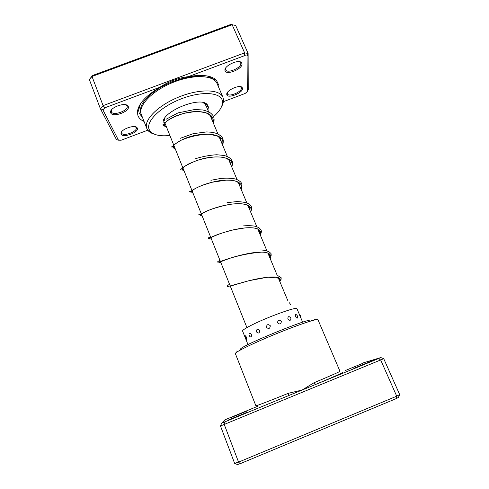 <?xml version="1.0" encoding="UTF-8"?>
<svg xmlns="http://www.w3.org/2000/svg" width="489" height="489" viewBox="0 0 489 489"><rect width="100%" height="100%" fill="white"/><g stroke="black" fill="none" stroke-linecap="round" stroke-linejoin="round"><path stroke-width="0.73" d="M223.418 101.657L245.136 93.466L247.312 91.602L247.079 56.046L244.61 55.654L188.363 76.639C202.024 74.273 211.364 75.447 216.382 80.159L218.889 85.428L218.852 87.708M144.041 121.431C141.009 120.111 138.992 118.228 137.984 115.789L137.372 112.488C137.867 104.389 145.38 95.978 159.897 87.256L104.86 107.788L102.898 109.854L118.46 140.19L121.156 140.227L147.77 130.19M128.246 106.437C130.704 111.241 112.776 117.959 110.765 112.971L110.563 112.067C110.147 107.433 125.068 102.073 127.855 105.838L128.246 106.437M111.419 109.976L111.333 111.847C113.112 116.327 129.182 110.367 127.079 106.009L125.807 104.799M137.311 128.075C139.451 132.177 122.849 138.442 121.156 134.157L121.003 133.442C120.587 129.426 134.622 124.316 137.012 127.605L137.311 128.075M121.7 131.724L121.682 133.106C123.179 136.957 138.057 131.388 136.229 127.672L135.319 126.755M242.012 63.906C242.513 69.377 225.007 75.936 224.952 70.282L224.952 70.196C224.298 65.667 238.546 59.035 241.432 62.549L242.012 63.906M225.655 68.087L225.612 69.762C226.988 73.937 241.303 68.002 240.82 63.448L240.295 62.225L239.427 61.693M242.55 88.448C243.009 93.13 226.774 99.255 226.762 94.395L226.755 94.328C226.156 90.392 239.628 84.279 242.098 87.378L242.55 88.448M227.348 92.592L227.348 93.821C228.504 97.445 241.89 91.938 241.45 88.02L240.435 86.657M163.167 122.88C161.126 111.853 201.065 95.471 207.354 104.762L208.406 106.999L207.917 110.111M164.28 125.563L163.937 125.135M213.51 116.712C219.64 111.309 222.636 106.345 222.501 101.81L222.495 101.681C222.043 92.629 203.155 90.563 182.104 98.521C161.015 106.357 145.649 121.358 149.096 129.365L150.312 131.419C153.833 135.117 160.361 136.474 169.891 135.477M154.353 134.188C151.584 133.405 149.5 132.207 148.094 130.594L146.804 128.448C143.344 120.416 157.629 105.63 178.503 97.146C199.335 88.564 219.83 89.114 222.941 97.28L223.504 99.664C223.638 101.804 222.996 104.12 221.572 106.62M222.941 97.28L217.067 83.54C213.797 74.994 193.247 74.053 172.531 82.592C151.773 91.027 137.727 106.125 141.327 114.536L141.376 114.646M118.46 140.19L116.437 139.579L100.324 108.558L89.328 79.518L92.011 76.473L232.153 24.731L235.674 25.452L230.802 24.45L232.153 24.731L244.622 52.873L248.112 53.442L235.674 25.452M247.079 56.046L248.112 53.442L248.235 89.903L247.312 91.602M102.898 109.854L100.324 108.558L103.093 105.63L92.011 76.473L92.568 75.477L230.802 24.45M104.86 107.788L103.093 105.63L244.622 52.873L244.61 55.654M89.328 79.518L92.568 75.477M211.413 118.448L211.761 118.173M206.101 106.095L205.111 104.016L202.917 102.537M164.769 118.185L164.243 120.777M188.363 76.639C178.167 77.904 168.681 81.443 159.897 87.256M205.606 103.448L205.252 103.747M146.822 128.497L141.333 114.536M247.501 410.797L229.824 418.077L247.501 410.797M247.342 412.196L228.063 420.143L247.342 412.196M362.496 363.449L345.258 370.546L362.496 363.449M372.6 360.607L353.84 368.333L372.6 360.607M315.203 319.164L314.072 320.099M237.648 351.591L237.788 351.23L236.438 351.041M235.356 353.602L255.875 405.784C257.11 405.699 267.96 401.53 288.418 393.284L302.165 390.014L313.926 382.783C330.815 375.686 339.5 371.854 339.983 371.285L317.966 319.733C317.764 318.241 298.412 324.672 275.655 334.011C252.886 343.339 234.518 352.373 235.356 353.602M240.502 349.403C237.306 347.214 312.697 316.334 311.359 320.374L311.536 320.79L311.359 320.374C312.697 316.334 237.306 347.214 240.502 349.403L240.502 349.403M257.947 406.176L224.952 419.813L221.713 423.083L224.396 422.05L378.639 358.51L380.784 357.557L362.746 363.027M399.672 394.568L383.731 358.694L220.478 425.98L234.628 463.37L238.565 462.123L396.72 396.188L399.672 394.568L398.449 397.392L396.359 398.547L240.227 463.676L237.44 464.55L234.628 463.37M224.396 422.05L224.28 424.531L238.565 462.123L240.227 463.676M378.639 358.51L380.711 360.051L396.72 396.188L396.359 398.547M221.713 423.083L220.478 425.98M383.731 358.694L380.784 357.557M342.159 372.453C344.274 372.098 335.387 376.12 315.503 384.519L313.926 382.783M288.791 395.522L288.418 393.284M270.301 325.741C268.015 323.859 266.737 324.396 266.462 327.361C268.724 329.244 270.001 328.7 270.301 325.741M281.322 321.365C279.085 319.421 277.831 319.904 277.556 322.813C279.83 324.733 281.089 324.25 281.322 321.365M290.888 317.978C288.913 315.906 287.893 316.249 287.832 319.005C289.898 321.035 290.918 320.692 290.888 317.978M297.624 317.911L297.489 316.028L296.75 314.983C295.515 314.06 295.124 314.592 295.57 316.566C296.365 317.991 297.049 318.443 297.624 317.911L297.715 317.123M300.607 317.679L300.521 315.656L299.219 314.219L300.643 317.563M246.444 337.294C245.716 335.821 245.313 335.448 245.221 336.169L245.344 337.96L246.731 339.476L246.444 337.294M251.303 334.421C249.879 332.551 249.097 332.709 248.968 334.904L250.081 336.805C251.297 337.129 251.707 336.334 251.303 334.421M259.696 330.356C257.593 328.455 256.511 328.963 256.444 331.872C258.461 333.791 259.543 333.284 259.696 330.356M299.299 314.262L296.957 308.718C297.453 306.242 267.532 316.988 251.517 325.161C245.386 328.272 242.403 330.222 242.575 331.022L247.996 344.611M249.164 335.588L250.081 336.805M246.419 339.287L246.731 339.476M140.893 113.424L140.85 113.314C138.833 105.917 144.86 97.598 158.925 88.368C172.428 80.117 190.539 75.227 202.128 76.516M163.723 120.105L164.102 121.052L163.723 120.105M142.421 117.305L139.212 113.307L138.644 110.141L140.343 104.01M208.326 76.192L213.834 79.377L214.72 80.404M166.523 127.085C163.265 126.254 163.479 124.2 167.165 120.924C172.55 116.443 185.667 111.633 196.774 111.51C208.601 111.792 214.115 115.618 213.326 123.008M175.19 148.693C170.93 147.605 173.02 144.738 181.45 140.098C197.868 131.358 226.865 131.834 222.422 144.689M183.992 170.655C179.231 169.408 183.393 166.077 196.474 160.673C214.115 154.151 235.527 156.132 231.664 166.725M192.947 192.984C186.627 193.406 195.961 186.254 212.085 182.256C228.974 177.751 244.408 180.398 241.059 189.133M202.049 215.686C194.646 216.804 209.304 207.966 228.21 204.695C242.954 201.969 253.491 204.824 250.612 211.92M211.309 238.779C202.635 240.777 224.457 229.928 244.775 227.953C256.914 226.951 262.098 229.329 260.331 235.099M220.722 262.257C217.134 263.143 220.154 261.823 229.793 258.308C239.164 255.197 253.051 251.957 261.774 252.116C269.158 252.324 271.97 254.506 270.215 258.669M230.301 286.144L246.065 281.517C259.537 277.813 275.441 275.362 279.58 278.223L280.839 281.12L281.224 277.807L277.996 275.71M287.703 300.356L278.143 277.575M277.245 275.417L267.899 253.131M266.927 250.826L257.844 229.164M256.792 226.651L247.972 205.631M246.829 202.898L238.284 182.513M237.043 179.555L228.754 159.793M227.416 156.608L219.39 137.458M217.96 134.047L210.172 115.483M208.925 112.507L205.838 105.153M205.404 104.114L205.007 103.173L205.404 104.114M246.921 327.599L230.295 286.12M229.512 284.182L164.524 122.097M126.718 105.086L126.877 105.483M135.948 126.938L136.07 127.256M225.227 68.882L225.392 69.261M227.049 93.124L227.177 93.43M241.028 86.791L241.163 87.097M240.288 61.889L240.454 62.274M121.351 132.262L121.474 132.58M110.917 110.771L111.07 111.174M222.501 101.81L223.504 99.664M150.312 131.419L148.094 130.594M205.111 104.016L207.354 104.762M227.232 93.307L226.755 94.328M241.034 87.054L242.098 87.378M225.466 69.108L224.952 70.196M240.295 62.225L241.432 62.549M121.541 132.464L121.003 133.442M135.942 127.207L137.012 127.605M111.156 111.021L110.563 112.067M126.712 105.422L127.855 105.838M140.869 103.228C138.46 108.075 138.974 108.216 138.644 110.141L137.372 112.488M207.397 76.003L213.834 79.377L216.382 80.159M141.345 114.579L140.875 113.369M314.561 319.745L314.916 319.898M240.674 349.855L240.509 349.433L240.674 349.855M245.185 337.557L246.12 339.904M302.642 322.196L300.662 317.495M164.567 123.821L164.964 126.131L166.504 127.042M212.116 120.123C212.25 117.855 210.924 115.795 208.149 113.943C207.024 113.057 203.999 112.305 199.06 111.675L194.194 111.706L184.151 113.307C177 115.465 171.333 118.002 167.165 120.924C164.677 123.613 163.577 125.074 163.864 125.306L163.143 125.41C162.758 124.866 162.88 124.524 163.509 124.377M173.479 145.795L173.962 147.831L175.135 148.558M221.26 141.92C221.089 140.16 220.686 138.925 220.044 138.222L217.568 136.15L209.371 134.145C199.573 134.451 190.27 136.431 181.45 140.098C176.028 142.757 172.782 146.083 173.13 146.003L172.079 147.244C171.217 146.865 171.541 146.676 173.063 146.676M182.513 168.21L182.959 169.787L183.907 170.435M230.551 164.084L229.971 161.511C230.197 160.924 228.956 159.86 226.26 158.314C223.412 157.385 221.78 156.871 215.343 156.945C208.98 157.385 202.691 158.632 196.474 160.673L189.072 163.693C185.031 165.985 182.727 167.507 182.159 168.259L180.997 169.359C180.08 169.176 180.447 169.005 182.097 168.852M191.682 191.052L192.825 192.684M240.007 186.627L239.384 183.858C239.598 183.363 238.443 182.501 235.924 181.266C234.518 180.796 232.623 180.117 226.095 180.148L212.085 182.256L202.739 185.129C197.238 187.434 193.595 189.261 191.81 190.612L189.921 191.957C188.962 191.761 189.475 191.541 191.462 191.291M200.991 214.298L201.902 215.325M249.616 209.543L249.145 206.878C249.084 206.327 248.18 205.649 246.419 204.842C246.383 204.292 237.703 202.831 228.21 204.695C219.53 206.541 212.067 208.785 205.814 211.431L199.084 214.952C198.326 214.732 198.925 214.42 200.875 214.005M210.496 237.929L211.15 238.375M259.384 232.831L259.445 231.028L258.131 229.335C255.417 227.837 250.967 227.379 244.775 227.953L233.583 229.793C225.527 231.89 219.64 233.693 215.912 235.203L208.552 238.363C207.562 238.271 208.094 237.85 210.142 237.11M269.311 256.499L269.61 254.69M269.543 254.451L268.846 253.657C267.385 252.697 265.026 252.183 261.774 252.116C249.995 253.082 238.357 255.447 226.847 259.219L218.155 262.22C217.049 262.141 217.55 261.584 219.659 260.551M279.696 279.891L279.836 279.457M279.268 278.033C279.347 279.353 279.732 279.72 280.429 279.121L279.58 278.223L267.819 277.159L249.048 280.686L227.929 286.53C226.621 286.438 227.159 285.68 229.543 284.25M290.876 304.995L289.433 302.807M205.845 104.255L205.673 103.485M163.571 120.508L164.023 120.85M207.373 106.59L207.678 105.172M166.052 119.279L178.008 112.892L194.75 109.505L202.923 109.982C210.386 111.95 211.12 113.57 212.348 114.787C214.133 116.559 214.543 119.493 213.577 123.601M174.469 146.896L173.858 146.834M180.319 138.289L193.228 133.668L206.7 131.92L211.92 132.274C218.186 133.583 218.656 134.396 220.826 135.991C223.259 137.984 223.858 141.052 222.636 145.196M195.325 158.778C202.422 156.523 209.549 155.184 216.7 154.75L223.895 155.441C227.238 156.303 229.622 157.562 231.04 159.218C233.106 163.118 232.911 161.81 231.841 167.159M210.912 180.288L221.352 178.332C228.29 177.898 233.4 178.259 236.694 179.408C239.402 180.826 240.918 181.963 241.23 182.813L241.933 184.756C241.902 186.046 242.379 185.527 241.205 189.481M227.006 202.672L236.774 201.59C242.672 201.786 246.743 202.605 248.993 204.041L250.912 205.857C251.866 207.159 251.804 209.268 250.723 212.183M243.522 225.881C248.76 225.478 253.064 225.692 256.432 226.529L259.292 227.99L261.138 229.989C261.273 231.45 261.878 230.851 260.405 235.264M260.435 249.971C266.633 250.05 270.166 252.489 269.598 252.275L271.004 253.51L271.212 255.148L270.252 258.748"/></g></svg>
